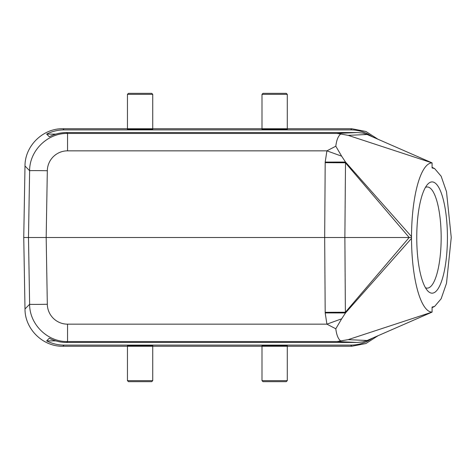 <?xml version="1.0" encoding="UTF-8"?>
<svg xmlns="http://www.w3.org/2000/svg" width="475" height="475" viewBox="0 0 475 475"><rect width="100%" height="100%" fill="white"/><g stroke="black" fill="none" stroke-linecap="round" stroke-linejoin="round"><path stroke-width="0.71" d="M378.023 335.736L365.928 343.526L351.803 346.251L261.992 346.251L261.992 345.705L287.286 345.705L287.286 380.647L286.271 381.662L263.007 381.662L261.992 380.647L287.286 380.647M261.992 380.647L261.992 346.251L62.926 346.251C42.887 346.75 24.848 329.021 24.997 308.982L23.75 237.5L24.997 166.018C24.848 145.973 42.892 128.25 62.926 128.749L351.803 128.749L365.928 131.474L378.023 139.264M62.926 346.251L64.054 345.105L350.675 345.105C356.808 345.082 362.609 343.674 368.066 340.884L372.685 338.069M366.189 340.884L368.066 340.884L367.887 340.165M55.801 340.884L46.663 340.884L49.263 338.236C54.72 341.05 60.515 342.457 66.654 342.457L357.23 342.457L362.645 341.947L367.122 340.498L432.078 312.111A74.611 20.567 -90 0 1 411.522 238.397L411.51 237.5L409.189 237.5L345.384 312.235L345.509 312.948L411.516 238.397M64.054 345.105C57.92 345.082 52.119 343.674 46.663 340.884M152.736 345.705L127.442 345.705L127.442 380.647L152.736 380.647L152.736 345.705M24.997 308.982L29.622 304.273A17.706 0.309 -1 0 0 47.322 304.273L46.176 237.5L28.482 237.5L29.622 304.273C29.474 324.312 47.518 342.048 67.545 341.549L66.654 342.457M348.139 135.351L340.712 134.033C338.188 135.998 336.555 140.06 335.807 146.211L326.907 150.842L67.533 150.842A20.223 20.223 180 0 0 47.322 170.733L46.176 237.5L409.189 237.5L345.384 162.765A75.875 1.324 0.4 0 1 325.191 162.676L324.68 237.5L325.191 312.324A75.875 1.324 179.6 0 1 345.384 312.235L344.874 237.5L345.509 162.052L341.656 156.18L326.907 150.842L325.197 162.076L345.509 162.052L411.516 236.603A74.611 20.567 -90 0 1 432.084 162.895L348.139 135.351L367.122 134.502L432.078 162.889L432.078 167.948L434.619 168.566L441.144 176.219L446.5 191.686L451.25 237.5L446.5 283.314L441.144 298.781L434.619 306.434L432.078 307.052L432.078 312.111L348.139 339.649L336.941 341.549L67.545 341.549L67.545 324.158A20.223 20.223 -0 0 1 47.322 304.261M325.197 312.924L326.907 324.158L341.656 318.826L345.509 312.948L325.197 312.924L325.191 312.324M335.807 146.211L341.656 156.18M340.712 134.033L336.941 133.451L67.545 133.451C47.518 132.952 29.474 150.688 29.622 170.727L28.482 237.5L23.75 237.5M367.122 134.502L362.645 133.053L357.23 132.543L66.654 132.543C60.521 132.567 54.726 133.974 49.263 136.764L46.663 134.116C52.119 131.326 57.92 129.918 64.054 129.895L62.926 128.749M367.887 134.835L368.066 134.116C362.609 131.326 356.808 129.918 350.675 129.895L64.054 129.895M152.736 129.295L127.442 129.295L127.442 94.353L152.736 94.353L152.736 129.295M287.286 129.295L261.992 129.295L261.992 94.353L287.286 94.353L287.286 129.295M366.189 134.116L368.066 134.116L372.679 136.931M55.848 134.116L46.663 134.116M411.516 236.603L411.51 237.5M416.747 237.547A55.64 15.337 -90 0 1 427.69 184.241A55.64 15.337 -90 0 1 447.42 237.547A55.64 15.337 -90 0 1 427.69 290.848A55.64 15.337 -90 0 1 416.747 237.547M341.656 318.826L335.807 328.789C336.555 334.94 338.188 339.002 340.712 340.967M67.533 324.158L326.907 324.158L335.807 328.789M425.457 187.37A50.582 13.941 -90 0 1 427.221 186.966A50.582 13.941 -90 0 1 441.168 237.547A50.582 13.941 -90 0 1 427.221 288.129A50.582 13.941 -90 0 1 425.457 287.719M152.736 94.353L151.721 93.337L128.458 93.337L127.442 94.353M287.286 94.353L286.271 93.337L263.007 93.337L261.992 94.353M152.736 380.647L151.721 381.662L128.458 381.662L127.442 380.647M350.675 345.105L351.803 346.251M325.191 162.676L325.197 162.076M66.654 132.543L67.545 133.451L67.545 150.842M47.322 170.727A17.706 0.309 -179 0 0 29.622 170.727L24.997 166.018M351.803 128.749L350.675 129.895M357.23 132.543L336.941 133.451M336.941 341.549L357.23 342.457M367.122 340.498L348.139 339.649M434.613 168.56L432.078 167.337M432.078 307.663L434.613 306.44"/></g></svg>
